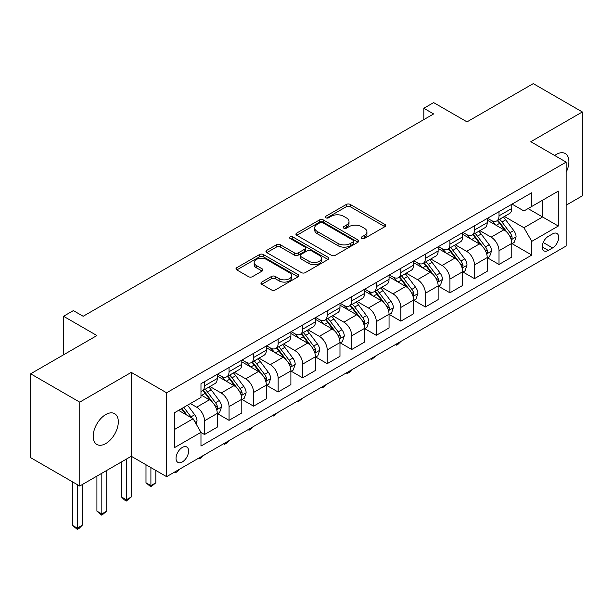 <?xml version="1.0" encoding="UTF-8"?>
<svg xmlns="http://www.w3.org/2000/svg" width="613" height="613" viewBox="0 0 613 613"><rect width="100%" height="100%" fill="white"/><g stroke="black" fill="none" stroke-linecap="round" stroke-linejoin="round"><path stroke-width="0.92" d="M361.724 238.488A1.908 1.103 0 0 0 364.421 238.488L384.903 226.672A2.728 1.571 0 0 0 385.7 225.553A2.728 1.571 0 0 0 384.903 224.442L350.207 204.42A2.728 1.571 0 0 0 346.353 204.42L325.878 216.236A1.908 1.103 0 0 0 325.319 217.017A1.908 1.103 0 0 0 325.878 217.799A1.908 1.103 0 0 0 328.576 217.799L331.227 216.266A8.72 5.034 0 0 1 343.564 216.266L346.452 217.937A8.72 5.034 0 0 1 349.004 221.492A8.72 5.034 0 0 1 346.452 225.055L343.801 226.588A1.908 1.103 0 0 0 343.242 227.362A1.908 1.103 0 0 0 343.801 228.143A1.908 1.103 0 0 0 346.498 228.143L349.149 226.611A8.72 5.034 0 0 1 361.486 226.611L364.375 228.281A8.72 5.034 0 0 1 366.926 231.844A8.72 5.034 0 0 1 364.375 235.407L361.724 236.932A1.908 1.103 0 0 0 361.164 237.714A1.908 1.103 0 0 0 361.724 238.488L361.724 236.932M105.75 443.574A17.769 10.26 120 0 0 117.359 427.912A17.769 10.26 120 0 0 114.631 413.675A17.769 10.26 120 0 0 105.75 414.549A17.769 10.26 120 0 0 94.141 430.211A17.769 10.26 120 0 0 96.862 444.448A17.769 10.26 120 0 0 105.75 443.574M566.151 172.307A17.769 10.26 120 0 0 565.224 153.526A17.769 10.26 120 0 0 556.336 154.407A17.769 10.26 120 0 0 554.681 155.487M182.322 461.934A8.888 5.126 120 0 0 188.122 454.103A8.888 5.126 120 0 0 186.758 446.984A8.888 5.126 120 0 0 182.322 447.429A8.888 5.126 120 0 0 176.513 455.252A8.888 5.126 120 0 0 177.877 462.371A8.888 5.126 120 0 0 182.322 461.934M261.751 282.08A2.728 1.571 0 0 0 260.954 283.191A2.728 1.571 0 0 0 261.751 284.302L271.482 289.926A2.728 1.571 0 0 0 275.344 289.926L298.079 276.792A2.728 1.571 0 0 0 298.876 275.681A2.728 1.571 0 0 0 298.079 274.57L263.391 254.541A2.728 1.571 0 0 0 259.537 254.541L236.794 267.666A2.728 1.571 0 0 0 235.997 268.785A2.728 1.571 0 0 0 236.794 269.896L248.556 276.685A2.728 1.571 0 0 0 252.41 276.685L262.142 271.061A2.728 1.571 0 0 0 262.939 269.95A2.728 1.571 0 0 0 262.142 268.839L256.311 265.475A7.287 4.207 0 0 1 254.173 262.494A7.287 4.207 0 0 1 258.678 258.609A7.287 4.207 0 0 1 266.617 259.521L289.459 272.708A7.287 4.207 0 0 1 291.589 275.681A7.287 4.207 0 0 1 287.091 279.566A7.287 4.207 0 0 1 279.145 278.654L275.344 276.463A2.728 1.571 0 0 0 271.482 276.463L261.751 282.08L261.751 284.302M566.151 205.194L582.35 195.838L582.35 111.957L533.264 83.621L467.006 121.872L433.629 102.609L423.813 108.271L433.629 113.941L83.169 316.277L73.353 310.607L63.537 316.277L63.537 354.812M79.736 402.143L79.736 486.025L131.274 456.264L131.274 372.382L79.736 402.143L30.65 373.8L96.915 335.549L63.537 316.277M131.274 372.382L166.613 392.787L566.151 162.116L566.151 245.997L166.613 476.669L166.613 392.787M582.35 111.957L530.812 141.71L566.151 162.116M331.418 255.322A2.728 1.571 0 0 0 335.273 255.322L358.015 242.189A2.728 1.571 0 0 0 358.812 241.078A2.728 1.571 0 0 0 358.015 239.967L323.327 219.937A2.728 1.571 0 0 0 319.473 219.937L296.73 233.07A2.728 1.571 0 0 0 295.933 234.181A2.728 1.571 0 0 0 296.73 235.292L331.418 255.322M290.846 238.901A1.908 1.103 0 0 1 292.784 239.17L292.784 236.909L328.047 257.268A2.728 1.571 0 0 1 328.844 258.38A2.728 1.571 0 0 1 328.047 259.491L305.305 272.624A2.728 1.571 0 0 1 301.45 272.624L266.762 252.594L266.762 250.372A2.728 1.571 0 0 0 265.965 251.483A2.728 1.571 0 0 0 266.762 252.594M266.762 250.372L276.494 244.748A2.728 1.571 0 0 1 280.348 244.748L294.416 252.87A2.728 1.571 0 0 0 298.27 252.87L304.73 249.146A2.728 1.571 0 0 0 305.527 248.035A2.728 1.571 0 0 0 304.73 246.916L290.087 238.465A1.908 1.103 0 0 1 289.528 237.683A1.908 1.103 0 0 1 290.7 236.664A1.908 1.103 0 0 1 292.784 236.909M79.736 486.025L30.65 457.681L30.65 373.8M552.604 233.867L548.283 236.365A8.605 4.973 120 0 0 542.666 243.951A8.605 4.973 120 0 0 543.984 250.847A8.605 4.973 120 0 0 548.283 250.418L552.604 247.928A8.605 4.973 120 0 0 558.228 240.342A8.605 4.973 120 0 0 556.91 233.446A8.605 4.973 120 0 0 552.604 233.867M512.062 204.114L523.939 210.972L531.793 206.435L531.793 192.72L200.972 383.723L200.972 397.439L174.467 412.741L174.467 447.651L200.972 432.349L200.972 446.065L531.793 255.069L531.793 241.353L523.939 227.745L504.415 216.473M531.793 206.435L558.297 191.133L558.297 226.044L531.793 241.353M126.362 459.099L126.362 499.794L131.274 496.959L131.274 456.264L166.613 476.669M423.813 108.271L423.813 119.612M528.061 208.589L542.589 216.979L542.589 200.206L558.297 191.133M523.939 227.745L542.589 216.979L558.297 226.044M174.467 429.514L193.118 418.748L178.59 410.358M200.972 432.464L204.504 434.502L204.504 420.786A11.103 6.414 -120 0 0 196.65 407.185L190.367 403.561M204.504 434.502L217.263 427.138L217.263 413.423A11.103 6.414 -120 0 0 209.416 399.814L200.972 394.941M217.561 413.706L229.047 420.334L229.047 406.618A11.103 6.414 -120 0 0 221.193 393.017L209.914 386.504M229.047 420.334L241.806 412.963L241.806 399.247A11.103 6.414 -120 0 0 233.951 385.646L217.263 376.014M242.104 399.53L253.59 406.166L253.59 392.45A11.103 6.414 -120 0 0 245.736 378.849L234.457 372.336M253.59 406.166L266.349 398.795L266.349 385.079A11.103 6.414 -120 0 0 258.494 371.478L241.806 361.846M266.647 385.362L278.133 391.998L278.133 378.282A11.103 6.414 -120 0 0 270.279 364.674L259 358.168M278.133 391.998L290.891 384.627L290.891 370.911A11.103 6.414 -120 0 0 283.037 357.31L266.349 347.671M291.183 371.194L302.669 377.83L302.669 364.114A11.103 6.414 -120 0 0 294.815 350.506L283.543 344M302.669 377.83L315.434 370.459L315.434 356.743A11.103 6.414 -120 0 0 307.58 343.142L290.891 333.503M315.726 357.027L327.212 363.655L327.212 349.939A11.103 6.414 -120 0 0 319.358 336.338L308.086 329.832M327.212 363.655L339.977 356.291L339.977 342.575A11.103 6.414 -120 0 0 332.123 328.974L315.434 319.335M340.269 342.859L351.755 349.487L351.755 335.771A11.103 6.414 -120 0 0 343.901 322.17L332.629 315.657M351.755 349.487L364.52 342.123L364.52 328.407A11.103 6.414 -120 0 0 356.666 314.798L339.977 305.167M364.812 328.691L376.298 335.319L376.298 321.603A11.103 6.414 -120 0 0 368.444 308.002L357.164 301.489M376.298 335.319L389.056 327.955L389.056 314.239A11.103 6.414 -120 0 0 381.202 300.631L364.52 290.999M389.355 314.523L400.841 321.151L400.841 307.435A11.103 6.414 -120 0 0 392.987 293.834L381.707 287.321M400.841 321.151L413.599 313.779L413.599 300.064A11.103 6.414 -120 0 0 405.745 286.463L389.056 276.831M413.898 300.347L425.384 306.983L425.384 293.267A11.103 6.414 -120 0 0 417.53 279.666L406.25 273.153M425.384 306.983L438.142 299.611L438.142 285.896A11.103 6.414 -120 0 0 430.288 272.295L413.599 262.663M438.433 286.179L449.919 292.815L449.919 279.099A11.103 6.414 -120 0 0 442.073 265.49L430.793 258.985M449.919 292.815L462.685 285.443L462.685 271.728A11.103 6.414 -120 0 0 454.831 258.127L438.142 248.487M462.976 272.011L474.462 278.639L474.462 264.923A11.103 6.414 -120 0 0 466.608 251.322L455.336 244.817M474.462 278.639L487.228 271.275L487.228 257.56A11.103 6.414 -120 0 0 479.374 243.959L462.685 234.319M487.519 257.843L499.005 264.471L499.005 250.755A11.103 6.414 -120 0 0 491.151 237.154L479.879 230.649M499.005 264.471L511.771 257.108L511.771 243.392A11.103 6.414 -120 0 0 503.917 229.791L487.228 220.151M487.519 218.282L491.151 220.381A11.103 6.414 -120 0 0 496.706 220.933A11.103 6.414 -120 0 0 499.005 215.845L499.005 211.654M462.976 232.45L466.608 234.549A11.103 6.414 -120 0 0 472.163 235.101A11.103 6.414 -120 0 0 474.462 230.013L474.462 225.822M438.433 246.618L442.073 248.717A11.103 6.414 -120 0 0 447.62 249.269A11.103 6.414 -120 0 0 449.919 244.181L449.919 239.989M413.898 260.786L417.53 262.885A11.103 6.414 -120 0 0 423.077 263.437A11.103 6.414 -120 0 0 425.384 258.349L425.384 254.157M389.355 274.961L392.987 277.053A11.103 6.414 -120 0 0 398.542 277.605A11.103 6.414 -120 0 0 400.841 272.524L400.841 268.325M364.812 289.129L368.444 291.221A11.103 6.414 -120 0 0 373.999 291.773A11.103 6.414 -120 0 0 376.298 286.692L376.298 282.493M340.269 303.297L343.901 305.397A11.103 6.414 -120 0 0 349.456 305.941A11.103 6.414 -120 0 0 351.755 300.86L351.755 296.661M315.726 317.465L319.358 319.565A11.103 6.414 -120 0 0 324.913 320.116A11.103 6.414 -120 0 0 327.212 315.028L327.212 310.837M291.183 331.633L294.815 333.733A11.103 6.414 -120 0 0 300.37 334.284A11.103 6.414 -120 0 0 302.669 329.196L302.669 325.005M266.647 345.801L270.279 347.9A11.103 6.414 -120 0 0 275.827 348.452A11.103 6.414 -120 0 0 278.133 343.364L278.133 339.173M242.104 359.977L245.736 362.068A11.103 6.414 -120 0 0 251.284 362.62A11.103 6.414 -120 0 0 253.59 357.532L253.59 353.341M217.561 374.145L221.193 376.236A11.103 6.414 -120 0 0 226.749 376.788A11.103 6.414 -120 0 0 229.047 371.708L229.047 367.509M512.062 243.675L531.793 255.069M496.706 220.933L509.464 213.562A11.103 6.414 -120 0 0 511.771 208.474L511.771 204.282M472.163 235.101L484.929 227.729A11.103 6.414 -120 0 0 487.228 222.649L487.228 218.45M447.62 249.269L460.386 241.897A11.103 6.414 -120 0 0 462.685 236.817L462.685 232.618M423.077 263.437L435.843 256.065A11.103 6.414 -120 0 0 438.142 250.985L438.142 246.786M398.542 277.605L411.3 270.241A11.103 6.414 -120 0 0 413.599 265.153L413.599 260.962M373.999 291.773L386.757 284.409A11.103 6.414 -120 0 0 389.056 279.321L389.056 275.13M349.456 305.941L362.214 298.577A11.103 6.414 -120 0 0 364.52 293.489L364.52 289.298M324.913 320.116L337.671 312.745A11.103 6.414 -120 0 0 339.977 307.657L339.977 303.466M300.37 334.284L313.136 326.913A11.103 6.414 -120 0 0 315.434 321.833L315.434 317.634M275.827 348.452L288.593 341.081A11.103 6.414 -120 0 0 290.891 336.001L290.891 331.802M251.284 362.62L264.05 355.249A11.103 6.414 -120 0 0 266.349 350.169L266.349 345.977M226.749 376.788L239.507 369.424A11.103 6.414 -120 0 0 241.806 364.337L241.806 360.145M200.972 391.408A11.103 6.414 -120 0 0 202.206 390.956L214.964 383.592A11.103 6.414 -120 0 0 217.263 378.505L217.263 374.313M202.206 390.956A11.103 6.414 -120 0 0 204.504 385.876L204.504 381.677M193.118 418.748L200.972 432.349M362.49 238.764L364.375 237.668A8.72 5.034 0 0 0 366.926 234.112L366.926 231.844M349.004 221.492L349.004 223.76A8.72 5.034 0 0 1 346.452 227.323L344.567 228.411M384.864 226.687L350.207 206.681A2.728 1.571 0 0 0 346.353 206.681L326.645 218.067M357.977 242.212L323.327 222.205A2.728 1.571 0 0 0 319.473 222.205L296.769 235.315M353.195 241.859A1.908 1.103 0 0 0 353.755 241.078A1.908 1.103 0 0 0 353.195 240.296L322.752 222.718A1.908 1.103 0 0 0 320.047 222.718L317.258 224.335A8.72 5.034 0 0 0 314.699 227.89A8.72 5.034 0 0 0 317.258 231.453L338.07 243.468A8.72 5.034 0 0 0 350.406 243.468L353.195 241.859L353.195 244.127A1.908 1.103 0 0 0 353.755 243.346L353.755 241.078M314.699 227.89L314.699 230.159A8.72 5.034 0 0 0 317.258 233.722L317.258 231.453M353.195 244.127L350.406 245.736A8.72 5.034 0 0 1 338.07 245.736L317.258 233.722M266.801 252.617L276.494 247.016L276.494 244.748M305.527 248.035L305.527 250.296A2.728 1.571 0 0 1 304.73 251.414L298.27 255.138A2.728 1.571 0 0 1 294.416 255.138L280.348 247.016A2.728 1.571 0 0 0 276.494 247.016M292.784 239.17L328.009 259.514M309.021 261.299A7.287 4.207 0 0 0 316.959 262.211A7.287 4.207 0 0 0 321.465 258.326A7.287 4.207 0 0 0 319.327 255.345L311.281 250.702A2.728 1.571 0 0 0 307.427 250.702L300.975 254.433A2.728 1.571 0 0 0 300.171 255.544A2.728 1.571 0 0 0 300.975 256.655L309.021 261.299L309.021 263.567A7.287 4.207 0 0 0 316.959 264.479A7.287 4.207 0 0 0 321.465 260.594L321.465 258.326M300.171 255.544L300.171 257.812A2.728 1.571 0 0 0 300.975 258.924L300.975 256.655M309.021 263.567L300.975 258.924M291.589 275.681L291.589 277.95A7.287 4.207 0 0 1 287.091 281.834A7.287 4.207 0 0 1 279.145 280.923L275.344 278.723A2.728 1.571 0 0 0 271.482 278.723L261.789 284.325M254.173 262.494L254.173 264.762A7.287 4.207 0 0 0 256.311 267.743L256.311 265.475M262.103 271.084L256.311 267.743M298.048 276.815L263.391 256.809A2.728 1.571 0 0 0 259.537 256.809L236.833 269.919M511.771 243.844L514.123 242.48L516.085 236.817A7.356 4.245 -120 0 0 513.74 230.549L505.717 219.837A21.24 12.26 -120 0 0 503.396 217.063M495.419 224.887A21.24 12.26 -120 0 0 491.074 220.335M511.096 239.338L511.955 238.411L512.116 237.131A7.356 4.245 -120 0 0 510.008 232.702L501.986 221.998A21.24 12.26 -120 0 0 499.672 219.216M497.695 220.358A17.631 10.176 60 0 1 500.583 223.653L507.372 232.71M497.312 220.58A21.24 12.26 60 0 1 499.633 223.354L504.966 230.473M400.971 341.364L398.289 344.046L396.32 345.18L395.339 344.613M396.32 344.046L396.32 345.18M487.228 258.012L489.58 256.655L491.542 250.985A7.356 4.245 -120 0 0 489.197 244.717L481.174 234.013A21.24 12.26 -120 0 0 478.86 231.231M470.876 239.055A21.24 12.26 -120 0 0 466.531 234.503M486.553 253.506L487.412 252.579L487.573 251.299A7.356 4.245 -120 0 0 485.465 246.87L477.443 236.166A21.24 12.26 -120 0 0 475.129 233.384M473.152 234.526A17.631 10.176 60 0 1 476.04 237.821L482.829 246.878M472.769 234.748A21.24 12.26 60 0 1 475.09 237.522L480.423 244.641M376.428 355.532L371.784 359.356L370.796 358.781M371.784 358.214L371.784 359.356M462.685 272.18L465.037 270.823L466.999 265.153A7.356 4.245 -120 0 0 464.654 258.885L456.631 248.181A21.24 12.26 -120 0 0 454.317 245.407M446.333 253.223A21.24 12.26 -120 0 0 441.988 248.671M462.01 267.674L462.869 266.755L463.03 265.467A7.356 4.245 -120 0 0 460.922 261.038L452.9 250.334A21.24 12.26 -120 0 0 450.586 247.56M448.609 248.702A17.631 10.176 60 0 1 451.505 251.989L458.294 261.054M448.226 248.916A21.24 12.26 60 0 1 450.547 251.69L455.88 258.809M351.885 369.7L349.203 372.39L347.242 373.524L346.253 372.957M347.242 372.382L347.242 373.524M438.142 286.348L440.502 284.991L442.463 279.321A7.356 4.245 -120 0 0 440.111 273.053L432.088 262.349A21.24 12.26 -120 0 0 429.774 259.575M421.798 267.391A21.24 12.26 -120 0 0 417.445 262.839M437.475 281.842L438.326 280.923L438.487 279.635A7.356 4.245 -120 0 0 436.379 275.214L428.357 264.502A21.24 12.26 -120 0 0 426.043 261.728M424.066 262.87A17.631 10.176 60 0 1 426.962 266.157L433.751 275.222M423.69 263.084A21.24 12.26 60 0 1 426.004 265.866L431.337 272.984M327.342 383.876L322.699 387.692L321.718 387.125M322.699 386.558L322.699 387.692M413.599 300.523L415.959 299.159L417.92 293.489A7.356 4.245 -120 0 0 415.568 287.229L407.545 276.517A21.24 12.26 -120 0 0 405.231 273.743M397.255 281.559A21.24 12.26 -120 0 0 392.902 277.007M412.932 296.01L413.783 295.091L413.944 293.803A7.356 4.245 -120 0 0 411.844 289.382L403.821 278.67A21.24 12.26 -120 0 0 401.5 275.896M399.523 277.038A17.631 10.176 60 0 1 402.419 280.325L409.208 289.39M399.147 277.252A21.24 12.26 60 0 1 401.461 280.034L406.794 287.152M302.799 398.044L298.156 401.86L297.175 401.293M298.156 400.726L298.156 401.86M389.056 314.691L391.416 313.327L393.377 307.657A7.356 4.245 -120 0 0 391.033 301.397L383.01 290.685A21.24 12.26 -120 0 0 380.688 287.911M372.712 295.727A21.24 12.26 -120 0 0 368.359 291.175M388.389 310.186L389.247 309.259L389.408 307.971A7.356 4.245 -120 0 0 387.301 303.55L379.278 292.838A21.24 12.26 -120 0 0 376.957 290.064M374.98 291.206A17.631 10.176 60 0 1 377.876 294.493L384.665 303.558M374.604 291.428A21.24 12.26 60 0 1 376.918 294.202L382.251 301.32M278.256 412.212L273.613 416.028L272.632 415.461M273.613 414.894L273.613 416.028M364.52 328.859L366.873 327.495L368.834 321.833A7.356 4.245 -120 0 0 366.49 315.565L358.467 304.853A21.24 12.26 -120 0 0 356.145 302.079M348.169 309.894A21.24 12.26 -120 0 0 343.824 305.351M363.846 324.354L364.704 323.426L364.865 322.147A7.356 4.245 -120 0 0 362.758 317.718L354.735 307.006A21.24 12.26 -120 0 0 352.414 304.232M350.444 305.374A17.631 10.176 60 0 1 353.333 308.668L360.122 317.726M350.061 305.596A21.24 12.26 60 0 1 352.375 308.37L357.708 315.488M253.721 426.38L251.039 429.062L249.07 430.196L248.089 429.629M249.07 429.062L249.07 430.196M339.977 343.027L342.33 341.663L344.291 336.001A7.356 4.245 -120 0 0 341.947 329.733L333.924 319.028A21.24 12.26 -120 0 0 331.602 316.247M323.626 324.07A21.24 12.26 -120 0 0 319.281 319.519M339.303 338.522L340.161 337.594L340.322 336.315A7.356 4.245 -120 0 0 338.215 331.886L330.192 321.181A21.24 12.26 -120 0 0 327.878 318.4M325.901 319.542A17.631 10.176 60 0 1 328.79 322.836L335.579 331.894M325.518 319.764A21.24 12.26 60 0 1 327.84 322.538L333.173 329.656M229.178 440.548L226.496 443.23L224.527 444.364L223.546 443.797M224.527 443.23L224.527 444.364M315.434 357.195L317.787 355.839L319.748 350.169A7.356 4.245 -120 0 0 317.404 343.901L309.381 333.196A21.24 12.26 -120 0 0 307.067 330.415M299.083 338.238A21.24 12.26 -120 0 0 294.738 333.687M314.76 352.69L315.618 351.762L315.779 350.483A7.356 4.245 -120 0 0 313.672 346.054L305.649 335.349A21.24 12.26 -120 0 0 303.335 332.568M301.358 333.71A17.631 10.176 60 0 1 304.255 337.004L311.036 346.069M300.975 333.932A21.24 12.26 60 0 1 303.297 336.706L308.63 343.824M204.635 454.716L199.991 458.539L199.003 457.965M199.991 457.398L199.991 458.539M290.891 371.363L293.244 370.007L295.213 364.337A7.356 4.245 -120 0 0 292.861 358.069L284.838 347.364A21.24 12.26 -120 0 0 282.524 344.59M274.547 352.406A21.24 12.26 -120 0 0 270.195 347.855M290.217 366.858L291.075 365.938L291.236 364.651A7.356 4.245 -120 0 0 289.129 360.222L281.106 349.517A21.24 12.26 -120 0 0 278.792 346.743M276.815 347.885A17.631 10.176 60 0 1 279.712 351.172L286.501 360.237M276.432 348.1A21.24 12.26 60 0 1 278.754 350.874L284.087 358M180.092 468.884L177.41 471.573L175.448 472.707L174.46 472.14M175.448 471.566L175.448 472.707M266.349 385.531L268.709 384.175L270.67 378.505A7.356 4.245 -120 0 0 268.318 372.244L260.295 361.532A21.24 12.26 -120 0 0 257.981 358.758M250.004 366.574A21.24 12.26 -120 0 0 245.652 362.022M265.682 381.025L266.532 380.106L266.693 378.819A7.356 4.245 -120 0 0 264.586 374.397L256.571 363.685A21.24 12.26 -120 0 0 254.249 360.911M252.272 362.053A17.631 10.176 60 0 1 255.169 365.34L261.958 374.405M251.897 362.268A21.24 12.26 60 0 1 254.211 365.049L259.544 372.168M150.905 467.604L150.905 485.626L155.817 482.791L155.817 470.439M155.817 482.791L150.905 486.875L145.994 482.791L145.994 464.769M145.994 482.791L150.905 485.626L150.905 486.875M241.806 399.707L244.166 398.343L246.127 392.672A7.356 4.245 -120 0 0 243.775 386.412L235.76 375.7A21.24 12.26 -120 0 0 233.438 372.926M225.461 380.742A21.24 12.26 -120 0 0 221.109 376.19M241.139 395.193L241.989 394.274L242.15 392.987A7.356 4.245 -120 0 0 240.051 388.565L232.028 377.853A21.24 12.26 -120 0 0 229.706 375.079M227.729 376.221A17.631 10.176 60 0 1 230.626 379.508L237.415 388.573M227.354 376.436A21.24 12.26 60 0 1 229.668 379.217L235.001 386.336M131.274 496.959L126.362 501.043L124.401 499.909L121.458 496.959L121.458 461.934M121.458 496.959L126.362 499.794L126.362 501.043M217.263 413.875L219.623 412.511L221.584 406.84A7.356 4.245 -120 0 0 219.239 400.58L211.217 389.868A21.24 12.26 -120 0 0 208.895 387.094M216.596 409.369L217.454 408.442L217.615 407.155A7.356 4.245 -120 0 0 215.508 402.733L207.485 392.021A21.24 12.26 -120 0 0 205.163 389.247M203.187 390.389A17.631 10.176 60 0 1 206.083 393.676L212.872 402.741M202.811 390.611A21.24 12.26 60 0 1 205.125 393.385L210.458 400.504M101.819 473.267L101.819 513.962L106.731 511.135L106.731 470.439M106.731 511.135L101.819 515.211L96.915 511.135L96.915 476.102M96.915 511.135L101.819 513.962L101.819 515.211M196.06 423.851L197.041 421.016A7.356 4.245 -120 0 0 194.696 414.748L187.54 405.193M191.631 417.89A7.356 4.245 -120 0 0 190.965 416.901L183.808 407.346M181.961 408.411L187.103 415.277M181.448 408.702L185.816 414.526M77.276 484.607L77.276 528.138L82.188 525.303L82.188 484.607M82.188 525.303L79.246 528.245L77.276 529.379L72.372 525.303L72.372 481.772M72.372 525.303L77.276 528.138L77.276 529.379M196.65 407.185L209.416 399.814M221.193 393.017L233.951 385.646M245.736 378.849L258.494 371.478M270.279 364.674L283.037 357.31M294.815 350.506L307.58 343.142M319.358 336.338L332.123 328.974M343.901 322.17L356.666 314.798M368.444 308.002L381.202 300.631M392.987 293.834L405.745 286.463M417.53 279.666L430.288 272.295M442.073 265.49L454.831 258.127M466.608 251.322L479.374 243.959M491.151 237.154L503.917 229.791M499.005 215.845L511.771 208.474M499.005 250.755L511.771 243.392M474.462 264.923L487.228 257.56M474.462 230.013L487.228 222.649M449.919 279.099L462.685 271.728M449.919 244.181L462.685 236.817M425.384 293.267L438.142 285.896M425.384 258.349L438.142 250.985M400.841 307.435L413.599 300.064M400.841 272.524L413.599 265.153M376.298 321.603L389.056 314.239M376.298 286.692L389.056 279.321M351.755 335.771L364.52 328.407M351.755 300.86L364.52 293.489M327.212 349.939L339.977 342.575M327.212 315.028L339.977 307.657M302.669 364.114L315.434 356.743M302.669 329.196L315.434 321.833M278.133 378.282L290.891 370.911M278.133 343.364L290.891 336.001M253.59 392.45L266.349 385.079M253.59 357.532L266.349 350.169M229.047 406.618L241.806 399.247M229.047 371.708L241.806 364.337M204.504 420.786L217.263 413.423M204.504 385.876L217.263 378.505M543.187 242.487L552.604 247.928M542.198 246.901L548.283 250.418M364.375 237.668L364.375 235.407M343.801 228.143L343.801 226.588M346.452 227.323L346.452 225.055M325.878 217.799L325.878 216.236M346.353 206.681L346.353 204.42M350.207 206.681L350.207 204.42M384.903 226.672L384.903 224.442M296.73 235.292L296.73 233.07M319.473 222.205L319.473 219.937M323.327 222.205L323.327 219.937M358.015 242.189L358.015 239.967M338.07 245.736L338.07 243.468M350.406 245.736L350.406 243.468M280.348 247.016L280.348 244.748M294.416 255.138L294.416 252.87M298.27 255.138L298.27 252.87M304.73 251.414L304.73 249.146M328.047 259.491L328.047 257.268M271.482 278.723L271.482 276.463M275.344 278.723L275.344 276.463M279.145 280.923L279.145 278.654M262.142 271.061L262.142 268.839M236.794 269.896L236.794 267.666M259.537 256.809L259.537 254.541M263.391 256.809L263.391 254.541M298.079 276.792L298.079 274.57M511.219 239.737L516.039 236.955M501.986 221.998L505.717 219.837M496.201 225.331L499.633 223.354M510.008 232.702L513.74 230.549M509.426 235.576L512.116 237.131M486.676 253.912L491.496 251.123M477.443 236.166L481.174 234.013M471.658 239.507L475.09 237.522M485.465 246.87L489.197 244.717M484.883 249.744L487.573 251.299M462.133 268.08L466.953 265.299M452.9 250.334L456.631 248.181M447.115 253.675L450.547 251.69M460.922 261.038L464.654 258.885M460.34 263.912L463.03 265.467M437.59 282.248L442.41 279.467M428.357 264.502L432.088 262.349M422.579 267.843L426.004 265.866M436.379 275.214L440.111 273.053M435.797 278.087L438.487 279.635M413.055 296.416L417.874 293.635M403.821 278.67L407.545 276.517M398.036 282.011L401.461 280.034M411.844 289.382L415.568 287.229M411.254 292.255L413.944 293.803M388.512 310.584L393.331 307.803M379.278 292.838L383.01 290.685M373.493 296.179L376.918 294.202M387.301 303.55L391.033 301.397M386.719 306.423L389.408 307.971M363.969 324.752L368.788 321.971M354.735 307.006L358.467 304.853M348.95 310.347L352.375 308.37M362.758 317.718L366.49 315.565M362.176 320.591L364.865 322.147M339.426 338.92L344.245 336.139M330.192 321.181L333.924 319.028M324.407 324.515L327.84 322.538M338.215 331.886L341.947 329.733M337.633 334.759L340.322 336.315M314.883 353.096L319.702 350.307M305.649 335.349L309.381 333.196M299.864 338.69L303.297 336.706M313.672 346.054L317.404 343.901M313.09 348.927L315.779 350.483M290.34 367.264L295.159 364.482M281.106 349.517L284.838 347.364M275.321 352.858L278.754 350.874M289.129 360.222L292.861 358.069M288.547 363.095L291.236 364.651M265.797 381.432L270.617 378.65M256.571 363.685L260.295 361.532M250.786 367.026L254.211 365.049M264.586 374.397L268.318 372.244M264.004 377.271L266.693 378.819M241.261 395.6L246.081 392.818M232.028 377.853L235.76 375.7M226.243 381.194L229.668 379.217M240.051 388.565L243.775 386.412M239.468 391.439L242.15 392.987M216.718 409.768L221.538 406.986M207.485 392.021L211.217 389.868M201.7 395.362L205.125 393.385M215.508 402.733L219.239 400.58M214.925 405.607L217.615 407.155M195.126 422.234L196.995 421.154M190.965 416.901L194.696 414.748"/></g></svg>
